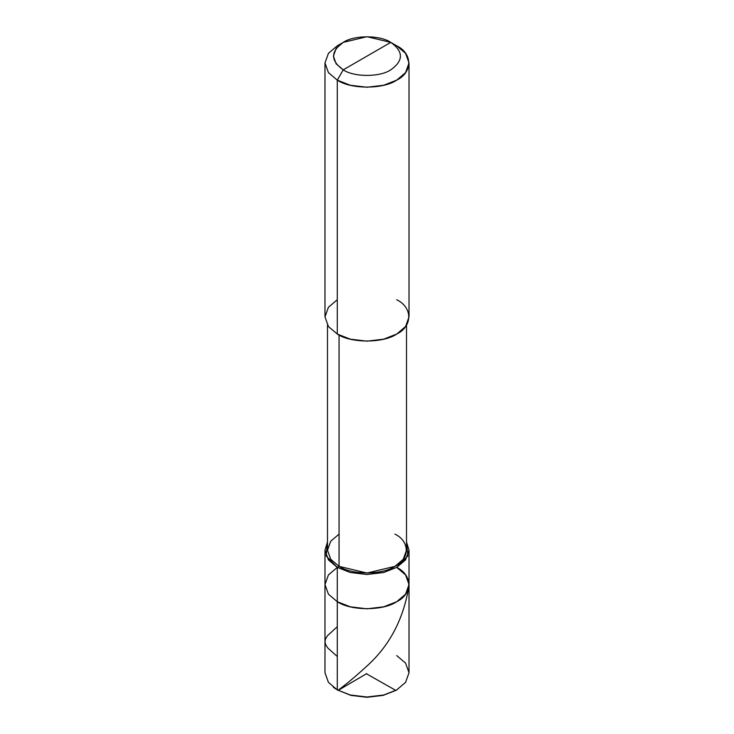 <?xml version="1.0" encoding="UTF-8"?>
<svg xmlns="http://www.w3.org/2000/svg" width="734" height="734" viewBox="0 0 734 734"><rect width="100%" height="100%" fill="white"/><g stroke="black" fill="none" stroke-linecap="round" stroke-linejoin="round"><path stroke-width="1.1" d="M366.706 673.94L395.828 690.41L383.194 695.364L367 697.3L350.806 695.364L337.282 689.896L337.282 601.706L328.428 594.182L324.978 584.548L328.428 574.915L337.282 567.391L350.311 572.502L367 574.493L383.689 572.502L396.718 567.391L405.572 559.868L409.022 550.234L406.508 541.958L407.847 555.932L396.718 567.391L383.689 572.502L367 574.493L350.311 572.502L337.282 567.391L339.062 566.364C351.641 575.061 382.359 575.061 394.938 566.364C410.003 559.106 410.003 541.362 394.938 534.104M406.508 325.18L406.508 550.234L403.25 559.29L394.938 566.364L367 573.043L339.062 566.364L337.282 567.391L326.153 555.932L327.492 541.958L324.978 550.234L328.428 559.868L337.282 567.391L337.282 601.706L337.282 567.391L328.428 574.915L324.978 584.548L328.428 594.182L337.282 601.706L328.428 594.182L324.978 584.548L328.428 594.182L337.282 601.706L350.311 606.816L367 608.807L383.689 606.816L396.718 601.706L405.572 594.182L409.022 584.548L405.572 574.915L396.718 567.391C412.747 575.117 412.747 593.98 396.718 601.706C383.341 610.963 350.659 610.963 337.282 601.706L350.311 606.816L367 608.807L383.689 606.816L396.718 601.706L405.572 594.182L409.022 584.548L409.022 672.739L405.572 682.372L396.718 689.896L383.689 695.006L367 696.997L350.311 695.006L337.282 689.896L350.806 695.364L367 697.3L383.194 695.364L396.268 690.153M333.291 687.226L337.282 689.896L350.311 695.006L367 696.997L383.689 695.006L396.718 689.896L405.572 682.372L409.022 672.739L405.572 663.096L396.718 655.581M396.718 567.391C412.747 575.117 412.747 593.98 396.718 601.706C383.341 610.963 350.659 610.963 337.282 601.706L337.282 689.896L328.428 682.372L324.978 672.739L324.978 550.234M343.228 69.84C330.401 60.683 330.401 51.536 343.228 42.389C353.926 34.984 380.074 34.984 390.772 42.389L343.228 69.84C353.926 77.244 380.074 77.244 390.772 69.84C403.599 60.683 403.599 51.536 390.772 42.389L396.718 45.82C412.747 53.536 412.747 72.409 396.718 80.134C383.341 89.383 350.659 89.383 337.282 80.134L350.311 85.245L367 87.236L383.689 85.245L396.718 80.134L405.572 72.611L409.022 62.977L405.572 53.334L396.718 45.82L390.772 42.389C403.599 51.536 403.599 60.683 390.772 69.84C380.074 77.244 353.926 77.244 343.228 69.84L390.772 42.389L367 36.7L343.228 42.389L336.144 48.398L333.383 56.114L336.144 63.821L343.228 69.84L337.282 80.134L343.228 69.84M339.062 534.104L330.75 541.178L327.492 550.234L330.75 559.29L339.062 566.364L339.062 335.025L339.062 566.364L330.75 559.29L327.492 550.234L327.492 325.18M409.022 62.977L409.022 316.895L405.572 326.538L396.718 334.053L383.689 339.163L367 341.163L350.311 339.163L337.282 334.053C350.659 343.31 383.341 343.31 396.718 334.053C412.747 326.336 412.747 307.463 396.718 299.738M337.282 299.738L328.428 307.262L324.978 316.895L328.428 326.538L337.282 334.053L337.282 80.134L337.282 334.053L328.428 326.538L324.978 316.895L324.978 62.977L328.428 72.611L337.282 80.134L328.428 72.611L324.978 62.977L328.428 53.334L337.282 45.82L328.428 53.334L324.978 62.977M337.282 656.508L327.896 648.104L325.74 644.856L324.978 641.764L325.511 638.965L327.437 635.754L337.282 626.689M366.697 673.592L343.026 687.538C340.86 688.804 335.943 691.832 339.08 689.501C346.797 683.794 355.77 676.253 366 666.876C388.378 647.085 402.471 621.349 408.278 589.696M396.424 690.061L397.452 689.455M395.828 690.41L396.718 689.896M338.172 690.41L337.282 689.896M409.022 584.548L409.022 550.234M396.718 45.82L390.772 42.389M337.282 45.82L343.228 42.389"/></g></svg>
